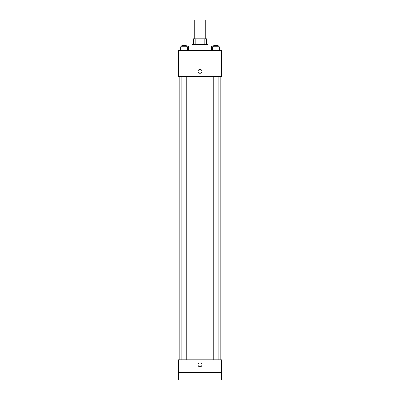 <?xml version="1.0" encoding="UTF-8"?>
<svg xmlns="http://www.w3.org/2000/svg" width="400" height="400" viewBox="0 0 400 400"><rect width="100%" height="100%" fill="white"/><g stroke="black" fill="none" stroke-linecap="round" stroke-linejoin="round"><path stroke-width="0.6" d="M205.785 38.795L205.785 20L194.215 20L194.215 38.795M195.76 44.58L195.76 38.795L193.495 38.795L193.495 44.58L193.495 38.795M195.76 38.795L206.505 38.795L206.505 44.58M204.24 44.58L204.24 38.795M192.05 46.025L192.05 44.58L207.95 44.58L207.95 46.025M211.565 50.36L211.565 46.025L188.435 46.025L188.435 50.36M178.315 50.36L221.685 50.36L221.685 76.385L178.315 76.385L178.315 50.36M200 73.315A1.99 1.99 0 0 1 198.28 70.33A1.99 1.99 0 0 1 201.72 70.33A1.99 1.99 0 0 1 200 73.315M178.315 359.76L221.685 359.76L221.685 380L178.315 380L178.315 359.76M200 366.805A1.99 1.99 0 0 1 198.28 363.825A1.99 1.99 0 0 1 201.72 363.825A1.99 1.99 0 0 1 200 366.805M178.315 372.77L221.685 372.77M212.71 50.36L212.71 46.745L219.215 46.745L219.215 50.36L219.215 46.745M215.96 50.36L215.96 46.745M218.13 46.745L218.13 45.3L213.795 45.3L213.795 46.745M180.785 50.36L180.785 46.745L187.29 46.745L187.29 50.36L187.29 46.745M184.04 50.36L184.04 46.745M186.205 46.745L186.205 45.3L181.87 45.3L181.87 46.745M220.24 359.76L220.24 76.385M179.76 359.76L179.76 76.385M213.795 76.385L213.795 359.76M218.13 76.385L218.13 359.76M186.205 359.76L186.205 76.385M181.87 359.76L181.87 76.385"/></g></svg>
